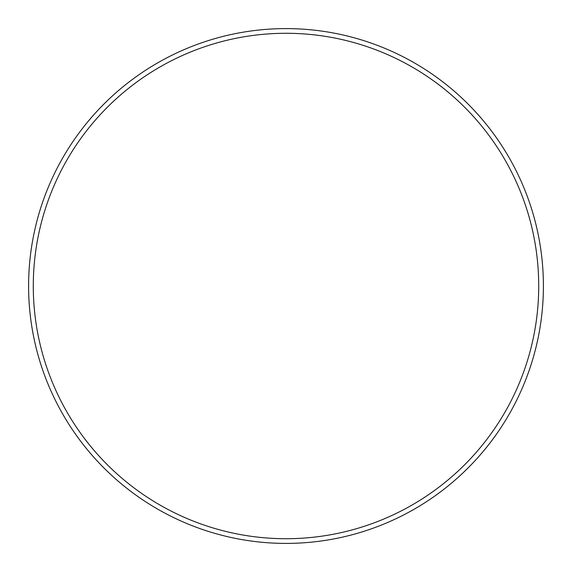 <?xml version="1.0" encoding="UTF-8"?>
<svg xmlns="http://www.w3.org/2000/svg" width="572" height="572" viewBox="0 0 572 572"><rect width="100%" height="100%" fill="white"/><g stroke="black" fill="none" stroke-linecap="round" stroke-linejoin="round"><path stroke-width="0.86" d="M286.193 28.6L287.058 28.6M293.858 28.722L294.516 28.743M297.383 28.85L300.414 29.008M302.853 29.151L304.576 29.272M304.647 29.279L305.126 29.315M305.527 29.344L303.131 29.172M300.722 29.022L297.662 28.865M295.195 28.764L294.065 28.729M290.118 28.636L286 28.6A257.4 257.4 0 0 0 28.6 286A257.4 257.4 0 0 0 286 543.4A257.4 257.4 0 0 0 543.4 286A257.4 257.4 0 0 0 286 28.6L282.003 28.629M278.171 28.722L277.127 28.75M274.653 28.85L271.628 29M269.183 29.151L266.573 29.336M266.438 29.344L266.881 29.308M267.274 29.279L268.84 29.172M271.25 29.022L274.317 28.865M276.769 28.764L277.913 28.729M281.867 28.636L286 28.6A257.4 257.4 0 0 1 543.4 286A257.4 257.4 0 0 1 286 543.4M286 538.717A252.717 252.717 0 0 0 538.717 286A252.717 252.717 0 0 0 286 33.283A252.717 252.717 0 0 0 33.283 286A252.717 252.717 0 0 0 286 538.717"/></g></svg>
